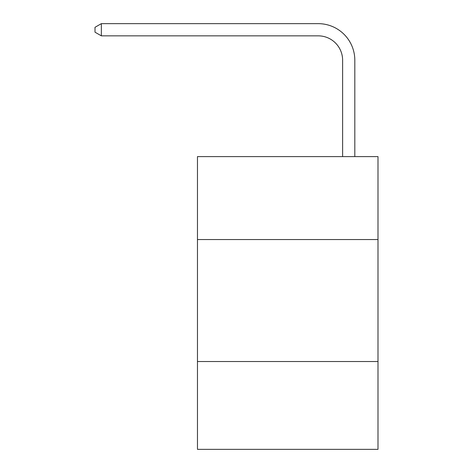 <?xml version="1.0" encoding="UTF-8"?>
<svg xmlns="http://www.w3.org/2000/svg" width="473" height="473" viewBox="0 0 473 473"><rect width="100%" height="100%" fill="white"/><g stroke="black" fill="none" stroke-linecap="round" stroke-linejoin="round"><path stroke-width="0.71" d="M377.992 239.551L377.992 156.604L197.466 156.604L197.466 239.551L377.992 239.551L377.992 449.35L197.466 449.35L197.466 239.551M377.992 361.526L197.466 361.526M342.618 156.604L342.618 60.242A24.395 24.395 0 0 0 318.223 35.847L101.352 35.847L95.008 32.188L95.008 27.31L101.352 23.65L318.223 23.65A36.592 36.592 0 0 1 354.815 60.242L354.815 156.604M342.618 60.242A24.395 24.395 0 0 0 318.223 35.847A24.395 24.395 0 0 1 342.618 60.242A24.395 24.395 0 0 0 318.223 35.847A24.395 24.395 0 0 1 342.618 60.242A24.395 24.395 0 0 0 318.223 35.847A24.395 24.395 0 0 1 342.618 60.242A24.395 24.395 0 0 0 318.223 35.847A24.395 24.395 0 0 1 342.618 60.242A24.395 24.395 0 0 0 318.223 35.847A24.395 24.395 0 0 1 342.618 60.242A24.395 24.395 0 0 0 318.223 35.847A24.395 24.395 0 0 1 342.618 60.242A24.395 24.395 0 0 0 318.223 35.847A24.395 24.395 0 0 1 342.618 60.242A24.395 24.395 0 0 0 318.223 35.847A24.395 24.395 0 0 1 342.618 60.242A24.395 24.395 0 0 0 318.223 35.847A24.395 24.395 0 0 1 342.618 60.242A24.395 24.395 0 0 0 318.223 35.847A24.395 24.395 0 0 1 342.618 60.242A24.395 24.395 0 0 0 318.223 35.847A24.395 24.395 0 0 1 342.618 60.242A24.395 24.395 0 0 0 318.223 35.847A24.395 24.395 0 0 1 342.618 60.242A24.395 24.395 0 0 0 318.223 35.847A24.395 24.395 0 0 1 342.618 60.242A24.395 24.395 0 0 0 318.223 35.847A24.395 24.395 0 0 1 342.618 60.242A24.395 24.395 0 0 0 318.223 35.847A24.395 24.395 0 0 1 342.618 60.242A24.395 24.395 0 0 0 318.223 35.847A24.395 24.395 0 0 1 342.618 60.242A24.395 24.395 0 0 0 318.223 35.847M101.352 35.847L101.352 23.65L318.223 23.65"/></g></svg>
